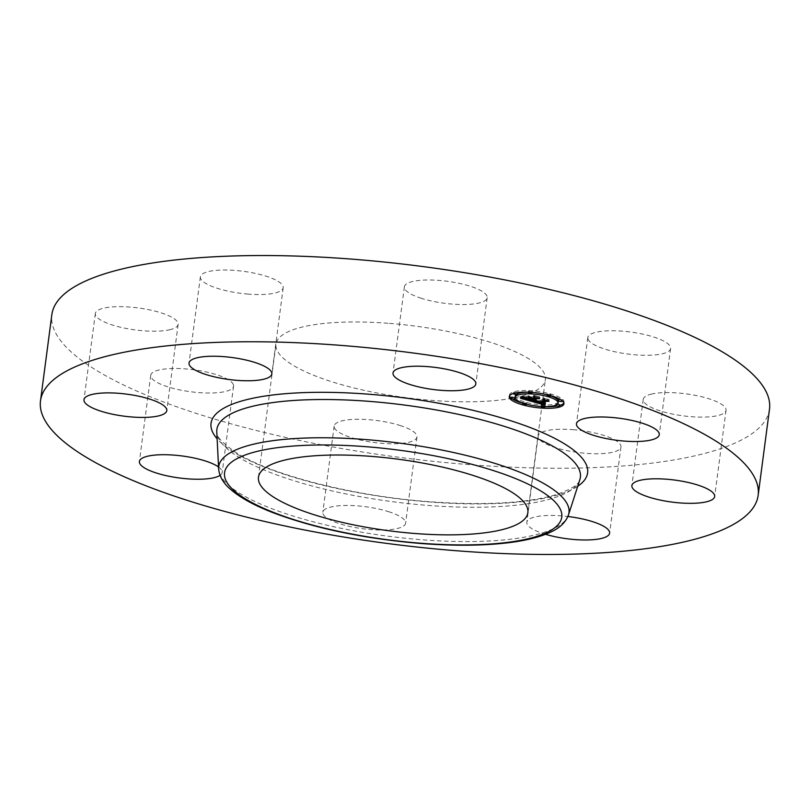<?xml version="1.0" encoding="UTF-8"?>
<svg xmlns="http://www.w3.org/2000/svg" width="810" height="810" viewBox="0 0 810 810"><rect width="100%" height="100%" fill="white"/><g stroke="black" fill="none" stroke-linecap="round" stroke-linejoin="round"><path stroke-width="0.61" stroke-dasharray="4.05 3.04" d="M588.293 339.785A41.755 11.087 7.5 0 1 587.807 337.578A41.755 11.087 7.5 0 1 626.667 331.563A41.755 11.087 7.5 0 1 670.123 346.275A41.755 11.087 7.5 0 1 670.609 348.482A41.755 11.087 7.5 0 1 631.76 354.496A41.755 11.087 7.5 0 1 588.293 339.785M769.5 409.131A361.918 96.106 7.5 0 1 467.147 464.464A361.918 96.106 7.5 0 1 51.85 314.655M651.088 394.186A41.755 11.087 7.5 0 1 698.098 395.918A41.755 11.087 7.5 0 1 726.023 410.295A41.755 11.087 7.5 0 1 718.156 415.51A41.755 11.087 7.5 0 1 671.156 413.768A41.755 11.087 7.5 0 1 643.221 399.391A41.755 11.087 7.5 0 1 651.088 394.186M573.045 429.664A41.755 11.087 7.5 0 1 620.966 446.948A41.755 11.087 7.5 0 1 586.076 453.337A41.755 11.087 7.5 0 1 538.164 436.043A41.755 11.087 7.5 0 1 573.045 429.664M399.897 425.442A41.755 11.087 7.5 0 1 416.978 436.975A41.755 11.087 7.5 0 1 393.751 443.789A41.755 11.087 7.5 0 1 351.246 437.592A41.755 11.087 7.5 0 1 334.166 426.07A41.755 11.087 7.5 0 1 357.392 419.256A41.755 11.087 7.5 0 1 399.897 425.442M233.057 383.991A41.755 11.087 7.5 0 1 233.543 386.208A41.755 11.087 7.5 0 1 194.694 392.222A41.755 11.087 7.5 0 1 151.227 377.511A41.755 11.087 7.5 0 1 150.741 375.303A41.755 11.087 7.5 0 1 189.601 369.279A41.755 11.087 7.5 0 1 233.057 383.991M170.262 329.599A41.755 11.087 7.5 0 1 123.252 327.858A41.755 11.087 7.5 0 1 95.327 313.49A41.755 11.087 7.5 0 1 103.194 308.276A41.755 11.087 7.5 0 1 150.204 310.007A41.755 11.087 7.5 0 1 178.129 324.385A41.755 11.087 7.5 0 1 170.262 329.599M248.305 294.121A41.755 11.087 7.5 0 1 200.384 276.828A41.755 11.087 7.5 0 1 235.275 270.449A41.755 11.087 7.5 0 1 283.186 287.732A41.755 11.087 7.5 0 1 248.305 294.121M421.463 298.343A41.755 11.087 7.5 0 1 404.382 286.811A41.755 11.087 7.5 0 1 427.599 279.997A41.755 11.087 7.5 0 1 470.104 286.183A41.755 11.087 7.5 0 1 487.185 297.716A41.755 11.087 7.5 0 1 463.958 304.53A41.755 11.087 7.5 0 1 421.463 298.343M389.478 323.382A135.857 36.075 7.5 0 1 545.373 379.627A135.857 36.075 7.5 0 1 431.872 400.393A135.857 36.075 7.5 0 1 275.977 344.159A135.857 36.075 7.5 0 1 389.478 323.382M545.535 534.296A41.755 11.087 7.5 0 1 526.814 522.268A41.755 11.087 7.5 0 1 561.694 515.879A41.755 11.087 7.5 0 1 567.901 516.496M388.537 511.657A41.755 11.087 7.5 0 1 405.618 523.189A41.755 11.087 7.5 0 1 382.401 530.003A41.755 11.087 7.5 0 1 339.896 523.817A41.755 11.087 7.5 0 1 322.815 512.284A41.755 11.087 7.5 0 1 346.042 505.47A41.755 11.087 7.5 0 1 388.537 511.657M218.538 466.985A41.755 11.087 7.5 0 1 221.707 470.215A41.755 11.087 7.5 0 1 222.193 472.422A41.755 11.087 7.5 0 1 220.036 475.349M563.861 402.995A27.56 7.32 -172.5 0 0 564.124 402.216A27.56 7.32 -172.5 0 0 544.29 392.445A27.56 7.32 -172.5 0 0 513.074 392.06A27.56 7.32 -172.5 0 0 509.48 395.027A27.56 7.32 -172.5 0 0 509.541 395.847M511.424 398.267A27.56 7.32 -172.5 0 0 513.337 399.543M522.916 403.279A27.56 7.32 -172.5 0 0 526.176 404.119M529.436 404.828A27.56 7.32 -172.5 0 0 544.776 406.65M556.409 406.164A27.56 7.32 -172.5 0 0 559.568 405.496M515.271 395.786A21.718 5.771 -172.5 0 0 530.904 403.491A21.718 5.771 -172.5 0 0 555.498 403.795A21.718 5.771 -172.5 0 0 558.333 401.456M550.446 395.796A21.718 5.771 -172.5 0 0 547.206 394.804M543.966 394.014A21.718 5.771 -172.5 0 0 528.606 392.242M517.134 393.852A21.718 5.771 -172.5 0 0 515.737 394.824M526.095 403.258L522.997 402.641L526.095 403.258M516.982 392.678L513.935 392.536L517.033 393.154M511.555 397.254L514.654 397.862M550.385 394.784L547.297 394.166L550.385 394.784M531.836 391.868L528.738 391.26L531.836 391.868M557.655 404.008L556.359 404.271L559.447 404.889M541.769 405.375L544.867 405.992L541.769 405.375M558.738 399.563L561.826 400.17L560.054 399.3M531.562 401.375L531.4 399.036M531.502 398.996L534.033 398.338M534.114 398.348L536.544 398.52L534.144 398.075L536.402 398.287L534.883 397.811M535.268 397.68L539.602 397.224L534.509 395.817L535.066 396.454L532.069 397.497L528.94 396.019L526.46 396.88L530.682 397.426L528.393 398.226L524.779 396.951L528.485 398.348L531.573 397.669L528.798 398.642L525.022 397.497L524.495 396.647L521.012 396.799L530.732 399.492M531.077 399.583L531.775 399.775M534.721 399.877L534.904 398.49M545.039 400.332L549.129 399.816L544.391 398.5L544.968 399.067L538.407 401.274L535.025 399.938L535.197 398.52M535.299 399.978L535.491 398.54M535.572 400.008L535.764 398.55M535.835 400.029L536.028 398.55M536.341 398.459L536.129 400.049L536.291 398.54M536.341 400.059L536.544 398.52M536.362 400.059L536.564 398.469M535.906 400.039L536.109 398.439M535.683 400.018L535.886 398.419M535.461 399.998L535.673 398.399M535.248 399.968L535.461 398.368M535.035 399.938L535.248 398.338M534.833 399.897L535.046 398.297M534.63 399.856L534.843 398.257M534.236 399.755L534.448 398.166M534.428 399.533L534.62 398.024M534.63 399.583L534.823 398.075M534.823 399.624L535.025 398.115M535.025 399.664L535.218 398.156M535.612 399.745L535.815 398.236M535.815 399.765L536.007 398.257M536.007 399.775L536.21 398.277M536.19 399.877L536.402 398.287M536.119 399.786L536.331 398.186M535.937 399.775L536.139 398.176M535.744 399.755L535.957 398.156M535.562 399.735L535.774 398.145M535.035 399.664L535.248 398.064M534.873 399.634L535.076 398.034M534.701 399.593L534.914 398.004M534.539 399.553L534.752 397.963M536.99 398.156L537.141 397.032M539.389 398.824L539.602 397.224M534.296 397.416L534.509 395.817M534.914 397.589L535.066 396.454M531.866 399.097L532.069 397.497M529.487 398.439L529.699 396.839M528.738 397.609L528.94 396.019M526.247 398.479L526.46 396.88M529.001 397.902L529.112 396.991M530.51 398.722L530.682 397.426M528.181 399.826L528.393 398.226M527.917 399.755L528.12 398.156M527.664 399.694L527.877 398.095M527.229 399.573L527.442 397.983M527.037 399.522L527.249 397.933M526.804 399.462L527.006 397.862M526.571 399.391L526.784 397.791M526.358 399.33L526.571 397.73M526.166 399.269L526.378 397.68M525.984 399.219L526.196 397.619M525.67 399.117L525.872 397.518M525.457 397.467L525.265 398.966L525.508 397.386M525.113 398.905L525.326 397.305M524.941 398.814L525.153 397.214M524.799 398.733L525.012 397.133M524.678 398.642L524.88 397.042M524.576 398.54L524.779 396.951M524.586 398.55L524.789 397.022M524.637 398.601L524.829 397.102M524.728 398.672L524.921 397.183M524.86 398.763L525.052 397.275M525.042 398.864L525.234 397.366M526.196 399.279L526.399 397.781M526.601 399.401L526.794 397.902M527.715 399.705L527.917 398.206M528.302 399.775L528.485 398.348M530.773 398.793L530.945 397.497M531.4 398.966L531.573 397.669M528.586 400.241L528.798 398.642M528.211 400.13L528.414 398.53M527.209 399.846L527.421 398.257M526.611 399.684L526.824 398.095M526.308 399.603L526.51 398.004M526.024 399.522L526.237 397.923M525.761 399.441L525.973 397.842M525.528 399.36L525.741 397.771M525.315 399.289L525.528 397.7M525.123 399.219L525.336 397.629M524.951 399.158L525.163 397.558M524.809 399.097L525.022 397.497M524.688 399.036L524.9 397.437M524.596 398.986L524.799 397.386M524.515 398.925L524.718 397.325M524.445 398.864L524.657 397.264M524.384 398.803L524.596 397.204M524.333 398.733L524.546 397.133M524.303 398.662L524.515 397.062M524.272 398.591L524.485 396.991M524.262 398.51L524.475 396.91M524.262 398.419L524.465 396.829M523.331 398.328L523.533 396.728M523.159 398.338L523.371 396.738M523.007 398.348L523.219 396.758M522.865 398.358L523.078 396.758M522.602 398.378L522.814 396.778M522.369 398.378L522.582 396.789M522.106 398.388L522.308 396.789M521.954 398.388L522.167 396.799M521.792 398.388L521.994 396.799M521.62 398.399L521.822 396.799M520.8 398.388L521.012 396.799M532.524 401.638L532.727 400.039L540.381 402.135M540.584 402.185L545.211 403.451L545.545 402.398L540.635 401.871L545.211 402.185L541.08 401.709L544.796 400.413M534.813 401.527L535.025 399.938L532.727 400.039M545.15 404.048L545.251 403.218M545.302 404.008L545.474 402.702M545.343 404.018L545.535 402.6M545.393 404.109L545.596 402.519M545.343 403.998L545.545 402.398M545.181 404.038L545.383 402.438M545.008 404.079L545.221 402.479M544.846 404.109L545.059 402.519M544.674 404.139L544.887 402.54M544.512 404.16L544.715 402.57M544.34 404.18L544.543 402.58M544.168 404.19L544.371 402.59M543.986 404.19L544.198 402.59M543.814 404.19L544.016 402.59M543.631 404.18L543.844 402.58M543.449 404.17L543.652 402.57M543.257 404.149L543.459 402.55M543.054 404.119L543.257 402.519M542.842 404.089L543.044 402.489M542.619 404.048L542.832 402.449M542.386 403.998L542.599 402.408M542.153 403.947L542.366 402.357M541.91 403.896L542.123 402.297M541.657 403.825L541.86 402.226M541.394 403.755L541.596 402.155M541.202 403.704L541.414 402.104M541.009 403.643L541.212 402.054M540.817 403.593L541.019 401.993M540.614 403.532L540.827 401.932M541.455 403.471L541.647 401.973M541.688 403.542L541.88 402.033M541.91 403.603L542.113 402.094M542.123 403.653L542.325 402.145M542.335 403.704L542.538 402.185M542.781 402.155L542.568 403.744L542.73 402.226M543.095 403.825L543.287 402.317M543.257 403.846L543.459 402.337M543.581 403.856L543.773 402.357M543.895 403.846L544.097 402.347M544.219 403.815L544.411 402.327M544.381 403.785L544.573 402.307M544.543 403.755L544.735 402.286M544.705 403.714L544.897 402.256M544.857 403.734L545.049 402.226M545.008 403.775L545.211 402.185M544.735 403.704L544.948 402.104M544.593 403.744L544.806 402.145M544.462 403.775L544.674 402.175M544.32 403.795L544.533 402.205M544.188 403.815L544.391 402.226M543.49 403.856L543.702 402.266M543.216 403.846L543.419 402.246M542.386 403.714L542.599 402.114M542.204 403.674L542.417 402.074M542.012 403.623L542.214 402.023M541.809 403.572L542.012 401.973M541.596 403.512L541.809 401.922M546.831 400.828L546.983 399.654M548.917 401.406L549.129 399.816M544.178 400.1L544.391 398.5M544.806 400.272L544.968 399.067M538.194 402.874L538.407 401.274M538.002 402.823L538.215 401.223M537.81 402.772L538.022 401.173M537.617 402.722L537.83 401.132M537.425 402.671L537.637 401.082M537.243 402.621L537.445 401.021M537.02 402.56L537.232 400.96M536.817 402.499L537.03 400.899M536.635 402.438L536.838 400.839M536.463 402.378L536.676 400.788M536.311 402.327L536.524 400.727M536.179 402.266L536.382 400.677M536.058 402.216L536.271 400.616M535.957 402.165L536.169 400.565M535.876 402.114L536.078 400.515M535.805 402.064L536.017 400.464M535.754 402.013L535.967 400.413M535.714 401.962L535.926 400.363M535.693 401.912L535.896 400.312M535.683 401.851L535.886 400.261M535.754 401.436L535.937 400.089M535.835 401.436L536.028 399.968M535.886 401.497L536.098 399.897M535.643 401.446L535.856 399.846M535.471 401.466L535.683 399.867M535.309 401.487L535.521 399.887M535.137 401.497L535.349 399.907M534.975 401.517L535.187 399.917M534.661 401.537L534.863 399.948M534.499 401.558L534.711 399.958M534.347 401.558L534.559 399.968M534.195 401.568L534.408 399.968M532.686 401.628L532.889 400.029M525.7 398.196L525.903 396.596L528.657 395.806L525.903 396.596M525.903 398.125L526.085 396.708M528.444 397.406L528.657 395.806M528.262 397.305L528.474 395.705M532.241 401.325L532.453 399.725L535.906 399.634L532.453 399.725M532.433 401.325L532.626 399.826M532.676 401.325L532.879 399.836M532.939 401.315L533.142 399.826M533.223 401.304L533.415 399.826M533.517 401.294L533.709 399.816M533.831 401.274L534.023 399.796M534.154 401.254L534.347 399.775M534.499 401.223L534.691 399.745M534.863 401.193L535.056 399.715M535.238 401.163L535.43 399.684M535.693 401.223L535.906 399.634M535.481 401.132L535.683 399.543M535.086 401.173L535.299 399.573M534.711 401.203L534.914 399.613M534.347 401.233L534.559 399.644M534.003 401.264L534.215 399.664M533.668 401.284L533.881 399.684M533.355 401.304L533.567 399.705M533.051 401.315L533.263 399.715M532.767 401.325L532.98 399.725M532.494 401.325L532.707 399.725M520.374 398.044L520.587 396.454L524.404 396.424L520.587 396.454M520.476 398.054L520.678 396.535M520.941 398.064L521.144 396.556M521.397 398.064L521.589 396.566M521.822 398.064L522.025 396.566M522.227 398.054L522.43 396.566M522.612 398.044L522.804 396.556M522.976 398.034L523.169 396.546M523.321 398.014L523.513 396.525M523.635 397.983L523.827 396.495M523.938 397.943L524.131 396.465M524.192 398.024L524.404 396.424M524.06 397.933L524.272 396.333M523.807 397.963L524.019 396.363M523.523 397.993L523.736 396.394M523.219 398.014L523.432 396.424M522.896 398.034L523.098 396.444M522.531 398.054L522.744 396.454M522.156 398.064L522.369 396.465M521.751 398.064L521.954 396.465M521.316 398.064L521.529 396.465M520.86 398.054L521.073 396.465M535.937 401.77L536.149 400.17L538.326 401.061L544.512 398.895L544.037 398.196L548.998 399.573L543.621 397.983L544.158 398.824L538.174 400.909L536.149 400.17M535.926 401.8L536.139 400.201M535.957 401.78L536.149 400.261M536.25 400.231L536.038 401.831L536.19 400.322M536.068 401.851L536.26 400.383M536.311 401.973L536.503 400.505M536.493 402.054L536.686 400.575M536.868 402.195L537.071 400.707M537.02 402.246L537.222 400.748M537.192 402.297L537.384 400.798M537.374 402.347L537.567 400.849M537.567 402.408L537.759 400.899M538.144 402.438L538.326 401.061M544.31 400.494L544.512 398.895M543.834 399.694L544.037 398.196M548.795 401.163L548.998 399.573M548.714 401.041L548.927 399.451M543.419 399.583L543.621 397.983M543.996 400.049L544.158 398.824M537.962 402.509L538.174 400.909M537.81 402.469L538.012 400.869M537.648 402.428L537.86 400.828M537.506 402.388L537.719 400.788M537.293 402.327L537.506 400.727M537.101 402.266L537.313 400.666M536.919 402.205L537.121 400.606M536.574 402.084L536.787 400.484M536.422 402.023L536.635 400.423M536.291 401.962L536.493 400.363M529.345 398.085L529.558 396.485L531.775 397.204L534.549 396.242L534.114 395.452L539.794 397.022L533.689 395.229L534.225 396.191L531.684 397.072L529.558 396.485M529.497 398.125L529.699 396.627M531.593 398.631L531.775 397.204M534.347 397.832L534.549 396.242M533.912 396.951L534.114 395.452M539.581 398.621L539.794 397.022M539.49 398.49L539.693 396.89M533.486 396.829L533.689 395.229M534.073 397.345L534.225 396.191M531.471 398.672L531.684 397.072M568.478 514.957A176.631 46.909 7.5 0 1 421.413 539.733A176.631 46.909 7.5 0 1 218.639 468.899M579.869 479.631A183.323 48.681 7.5 0 1 427.234 505.349A183.323 48.681 7.5 0 1 216.776 431.831C215.693 435.901 222.061 442.786 235.882 452.496C270.216 474.761 352.391 496.003 428.642 501.663C484.036 505.693 526.611 503.324 556.379 494.546C571.273 489.291 579.11 484.319 579.869 479.631M577.732 486.253A189.904 50.433 7.5 0 1 428.956 501.937A189.904 50.433 7.5 0 1 217.12 438.777M526.885 399.482L527.087 397.973M527.168 399.563L527.371 398.054M527.988 399.775L528.181 398.267M524.08 398.257L524.293 396.667M523.878 398.277L524.09 396.677M523.685 398.297L523.898 396.697M523.503 398.307L523.716 396.718M521.427 398.399L521.64 396.799M521.235 398.399L521.438 396.799M521.022 398.399L521.235 396.799M587.807 337.578L576.457 423.792M670.609 348.482L659.259 434.697M527.857 512.679L545.373 379.627M258.461 477.211L275.977 344.159M95.327 313.49L83.977 399.705M178.129 324.385L166.779 410.609M620.966 446.948L609.616 533.172M538.164 436.043L526.814 522.268M200.384 276.828L189.034 363.052M283.186 287.732L271.836 373.957M416.978 436.975L405.618 523.189M334.166 426.07L322.815 512.284M404.382 286.811L393.022 373.025M487.185 297.716L475.834 383.93M233.543 386.208L222.193 472.422M150.741 375.303L139.391 461.518M726.023 410.295L714.673 496.51M643.221 399.391L631.871 485.615M509.267 396.617L509.48 395.027M563.922 403.815L564.124 402.216M526.105 404.676L526.308 403.076M513.722 394.126L513.935 392.536M550.395 396.201L550.608 394.602M547.226 394.723L547.297 394.166M531.836 393.285L532.048 391.696M528.525 392.85L528.738 391.26M556.146 405.871L556.359 404.271M541.343 407.147L541.556 405.557M544.654 407.582L544.867 405.992M561.968 400.575L562.049 399.998"/><path stroke-width="1.21" d="M576.943 426.009A41.755 11.087 7.5 0 1 576.457 423.792A41.755 11.087 7.5 0 1 615.306 417.778A41.755 11.087 7.5 0 1 658.773 432.489A41.755 11.087 7.5 0 1 659.259 434.697A41.755 11.087 7.5 0 1 620.399 440.721A41.755 11.087 7.5 0 1 576.943 426.009M40.5 400.869L51.85 314.655A361.918 96.106 7.5 0 1 354.203 259.311A361.918 96.106 7.5 0 1 769.5 409.131L758.15 495.345A361.918 96.106 7.5 0 1 455.797 550.689A361.918 96.106 7.5 0 1 40.5 400.869A361.918 96.106 7.5 0 1 342.853 345.536A361.918 96.106 7.5 0 1 758.15 495.345M371.962 456.435A135.857 36.075 7.5 0 1 527.857 512.679A135.857 36.075 7.5 0 1 414.356 533.446A135.857 36.075 7.5 0 1 258.461 477.211A135.857 36.075 7.5 0 1 371.962 456.435M158.912 415.813A41.755 11.087 7.5 0 1 111.901 414.082A41.755 11.087 7.5 0 1 83.977 399.705A41.755 11.087 7.5 0 1 91.844 394.49A41.755 11.087 7.5 0 1 138.844 396.232A41.755 11.087 7.5 0 1 166.779 410.609A41.755 11.087 7.5 0 1 158.912 415.813M567.901 516.496A41.755 11.087 7.5 0 1 609.616 533.172A41.755 11.087 7.5 0 1 574.725 539.551A41.755 11.087 7.5 0 1 545.535 534.296M236.955 380.335A41.755 11.087 7.5 0 1 189.034 363.052A41.755 11.087 7.5 0 1 223.924 356.663A41.755 11.087 7.5 0 1 271.836 373.957A41.755 11.087 7.5 0 1 236.955 380.335M410.103 384.558A41.755 11.087 7.5 0 1 393.022 373.025A41.755 11.087 7.5 0 1 416.249 366.211A41.755 11.087 7.5 0 1 458.754 372.408A41.755 11.087 7.5 0 1 475.834 383.93A41.755 11.087 7.5 0 1 452.608 390.744A41.755 11.087 7.5 0 1 410.103 384.558M220.036 475.349A41.755 11.087 7.5 0 1 177.309 477.687A41.755 11.087 7.5 0 1 139.877 463.725A41.755 11.087 7.5 0 1 139.391 461.518A41.755 11.087 7.5 0 1 172.773 455.028A41.755 11.087 7.5 0 1 218.538 466.985M639.738 480.401A41.755 11.087 7.5 0 1 686.748 482.142A41.755 11.087 7.5 0 1 714.673 496.51A41.755 11.087 7.5 0 1 706.806 501.724A41.755 11.087 7.5 0 1 659.796 499.993A41.755 11.087 7.5 0 1 631.871 485.615A41.755 11.087 7.5 0 1 639.738 480.401M560.317 406.782A27.56 7.32 7.5 0 1 529.102 406.397A27.56 7.32 7.5 0 1 509.267 396.617A27.56 7.32 7.5 0 1 512.862 393.65A27.56 7.32 7.5 0 1 544.087 394.035A27.56 7.32 7.5 0 1 563.922 403.815A27.56 7.32 7.5 0 1 560.317 406.782M509.541 395.847A27.56 7.32 -172.5 0 0 511.424 398.267M513.337 399.543A27.56 7.32 -172.5 0 0 522.916 403.279M526.176 404.119A27.56 7.32 -172.5 0 0 529.436 404.828M544.776 406.65A27.56 7.32 -172.5 0 0 556.409 406.164M559.568 405.496A27.56 7.32 -172.5 0 0 560.53 405.192A27.56 7.32 -172.5 0 0 563.861 402.995M558.12 403.056A21.718 5.771 7.5 0 1 555.285 405.395A21.718 5.771 7.5 0 1 530.692 405.091A21.718 5.771 7.5 0 1 515.059 397.386A21.718 5.771 7.5 0 1 517.894 395.047A21.718 5.771 7.5 0 1 542.497 395.351A21.718 5.771 7.5 0 1 558.12 403.056L558.333 401.456A21.718 5.771 -172.5 0 0 550.446 395.796M547.206 394.804A21.718 5.771 -172.5 0 0 543.966 394.014M528.606 392.242A21.718 5.771 -172.5 0 0 518.106 393.447A21.718 5.771 -172.5 0 0 517.134 393.852M515.737 394.824A21.718 5.771 -172.5 0 0 515.271 395.786L515.059 397.386M514.654 397.862L511.778 397.072L511.353 398.844L514.664 399.279L511.353 398.844M559.447 404.889L557.655 404.008M560.054 399.3L558.738 399.563L558.525 401.152L561.836 401.588L558.525 401.152M532.524 401.638L535.825 401.426L535.957 402.165L538.194 402.874L544.755 400.656L544.178 400.1L548.917 401.406L546.77 401.244L540.867 403.309L544.684 403.856L540.422 403.461L545.343 403.998L544.998 405.051L532.524 401.638M532.241 401.325L535.693 401.223L532.241 401.325M535.937 401.77L537.962 402.509L543.945 400.423L543.419 399.583L548.795 401.163L543.824 399.796L544.31 400.494L538.113 402.651L535.937 401.77M531.562 401.375L520.8 398.388L524.283 398.247L524.809 399.097L528.586 400.241L531.36 399.269L528.282 399.948L524.576 398.54L528.181 399.826L530.469 399.026L526.247 398.479L528.738 397.609L531.866 399.097L534.853 398.054L534.296 397.416L539.389 398.824L536.929 398.621L534.377 399.512L536.19 399.877L533.942 399.664L536.331 400.12L533.436 399.846L530.935 400.717L531.562 401.375M520.374 398.044L524.192 398.024L520.374 398.044M525.7 398.196L528.444 397.406L525.7 398.196M529.345 398.085L531.471 398.672L534.013 397.791L533.486 396.829L539.581 398.621L533.901 397.042L534.347 397.832L531.573 398.803L529.345 398.085M530.935 400.717L531.107 399.36M533.436 399.846L533.618 398.479M533.77 399.917L533.972 398.358M533.942 399.664L534.114 398.307M534.215 399.573L534.397 398.206M534.377 399.512L534.559 398.156M528.91 398.591L529.001 397.902M545.049 404.818L545.15 404.048M540.422 403.461L540.604 402.064M523.007 404.058L526.105 404.676L523.007 404.058M513.945 393.954L517.043 394.571L513.945 393.954M547.307 395.584L550.395 396.201L547.307 395.584M528.748 392.678L531.836 393.285L528.748 392.678M559.244 406.488L556.146 405.871L559.244 406.488M544.442 407.764L541.343 407.147L544.442 407.764M419.691 543.146A170.06 45.157 7.5 0 1 226.557 481.748A170.06 45.157 7.5 0 1 366.626 446.745A170.06 45.157 7.5 0 1 559.761 508.143A170.06 45.157 7.5 0 1 419.691 543.146M366.292 439.607A176.631 46.909 7.5 0 1 568.478 514.957L579.869 479.631A183.323 48.681 7.5 0 0 370.018 401.426A183.323 48.681 7.5 0 0 216.776 431.831L218.639 468.899A176.631 46.909 7.5 0 1 366.292 439.607M217.12 438.777A189.904 50.433 7.5 0 1 369.694 394.288A189.904 50.433 7.5 0 1 577.732 486.253M218.639 468.899C219.399 476.513 223.408 483.357 230.648 489.412C240.246 497.715 254.411 505.491 273.173 512.74C314.827 528.373 363.771 538.599 420.005 543.419C451.595 545.879 479.702 545.808 504.357 543.196C524.374 541.05 540.108 537.212 551.539 531.674C560.115 527.695 565.765 522.126 568.478 514.957M526.105 404.676L526.308 403.076M522.784 404.241L522.997 402.641M517.043 394.571L517.246 392.971M513.722 394.126L513.935 392.536M514.664 399.279L514.866 397.69M550.395 396.201L550.608 394.602M547.084 395.766L547.297 394.166M531.836 393.285L532.048 391.696M528.525 392.85L528.738 391.26M556.146 405.871L556.359 404.271M559.457 406.306L559.669 404.706M541.343 407.147L541.556 405.557M544.654 407.582L544.867 405.992M561.836 401.588L562.049 399.998"/></g></svg>
